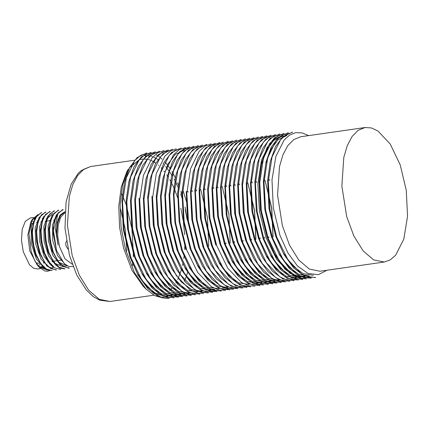 <?xml version="1.0" encoding="UTF-8"?>
<svg xmlns="http://www.w3.org/2000/svg" width="429" height="429" viewBox="0 0 429 429"><rect width="100%" height="100%" fill="white"/><g stroke="black" fill="none" stroke-linecap="round" stroke-linejoin="round"><path stroke-width="0.64" d="M38.921 263.309L35.923 262.779M30.212 224.582L33.644 222.946M66.404 240.98L65.712 243.672L65.948 245.753L67.932 249.067M72.244 264.216L65.004 258.826L59.518 246.67L57.706 235.843L58.108 225.439L60.655 217.288L64.902 212.811M64.961 211.856L60.376 215.712L57.422 223.525L56.612 233.928L58.092 245.104L55.148 227.032L58.044 213.02L63.106 209.674M73.128 266.618L68.651 266.452L64.109 263.47L56.542 250.493L53.293 234.159L54.301 221.852L58.044 213.02M52.504 261.368L52.3 261.904M37.382 265.353L29.714 250.799L27.858 234.824L30.883 221.873L32.148 219.551L28.952 233.719L31.156 251.41L34.824 260.816L39.661 267.658L44.943 271.042L47.705 271.225L49.528 270.683M36.347 216.597L31.242 226.678L31.204 243.205L36.438 259.245L44.943 268.071M39.377 217.138L35.199 228.056L35.736 244.031L40.948 259.036L49.024 267.39M43.485 216.72L39.559 226.941L39.747 241.774L44.117 256.279L51.351 265.664M47.791 216.093L43.844 226.389L44.064 241.329L48.52 255.888L55.84 265.181M52.209 215.32L48.15 225.595L48.343 240.68L52.853 255.394L60.285 264.688M56.456 214.757L52.381 225.338L52.74 240.771L57.54 255.571L65.229 264.473M64.682 211.835L60.001 215.085L57.009 222.807L56.306 233.478L58.092 245.104M56.542 250.493L53.212 228.754L54.901 219.557M67.058 265.964L58.789 262.248L51.973 250.289L48.933 229.365M48.96 228.893L51.791 217.492M62.688 266.591L55.1 263.465L48.557 253.201M47.689 250.917L44.648 229.992L47.324 218.452L53.003 213.492M50.284 263.556L43.399 251.528L40.353 230.604L43.013 219.096M45.576 263.717L39.114 252.139L36.068 231.22M36.1 230.641L38.937 219.31M41.533 264.586L35.671 254.965M34.824 252.745L31.784 231.826L34.62 219.975M45.63 269.042L39.103 266.908M52.767 266.956L51.936 267.755M47.228 270.007L38.883 266.833M41.039 212.763L34.803 218.216L31.853 230.882L32.427 242.342L35.146 253.668L42.562 266.548L47.029 269.916L52.123 270.592M45.946 212.023L45.324 212.119L39.114 217.642L36.122 230.244L36.696 241.645L39.457 252.997L46.825 265.991L55.781 270.023M49.619 211.588L43.361 216.967L40.444 229.671L40.953 241.087L43.763 252.408L48.118 261.513L53.507 267.514M53.909 210.977L47.64 216.366L44.745 229.027L45.276 240.481L48.005 251.802L55.395 264.72L59.862 268.109L64.355 268.806M58.178 210.28L51.968 215.776L48.981 228.421L49.576 239.891L52.317 251.228L59.695 264.108L68.645 268.222L69.273 268.141M62.473 209.706L56.253 215.154L53.293 227.837L53.293 234.159M69.262 268.071L63.444 266.591L57.845 261.057L53.309 252.07L50.402 241.119L49.544 229.864L50.928 220.082L54.177 213.159L58.811 210.199M64.361 268.844L64.988 268.752L59.164 267.251L53.566 261.604L48.976 252.681L46.123 241.709L45.292 230.459L46.605 220.662L49.903 213.84L54.526 210.837M60.687 269.278L54.901 267.943L49.33 262.248L44.729 253.298L41.806 242.396L41.018 231.188L42.321 221.31L45.587 214.371L50.247 211.502M56.403 269.895L50.59 268.495L44.965 262.854L40.412 253.802L37.505 242.884L36.701 231.681L38.095 221.895L41.323 214.94L45.957 212.087M52.123 270.576L46.311 269.042L40.696 263.465L36.143 254.536L33.274 243.581L32.406 232.32L33.762 222.522L37.033 215.648L41.656 212.634L41.034 212.725M47.839 271.166L44.943 271.042M46.455 219.165L46.085 218.715M37.934 214.634L32.148 219.551M31.542 220.774L35.216 217.476M42.112 218.747L42.476 219.026M49.566 263.594L49.346 263.964M44.123 268.018L38.32 266.184M33.494 217.519L30.255 217.98L25.338 221.364L22.185 229.306L21.45 240.17L23.279 251.716L29.499 264.731L33.5 268.157L37.538 268.956L40.583 268.522M40.621 267.562L42.101 266.05M43.812 263.224L44.096 262.596M38.079 221.949L37.87 221.707M37.618 221.434L37.082 220.876M34.476 218.881L33.607 218.458M34.068 221.509L31.51 220.844M38.031 265.83L40.557 264.162M163.347 298.021L154.735 295.699L146.187 289.28L143.109 286.191L132.025 270.356L123.681 248.466L119.611 227.354L118.774 206.172L121.241 187.039L126.775 171.879L128.351 168.994M129.226 167.964L139.05 159.92M139.414 159.792L142.144 159.138L146.659 159.17M148.102 159.449L149.925 159.99M150.928 160.371L152.928 161.309M153.689 161.733L155.797 163.084M158.43 165.154L158.709 165.401M161.148 167.76L161.535 168.168M163.932 170.946L164.495 171.659M164.715 171.949L164.929 172.227M166.838 174.903L167.884 176.491M169.846 179.756L170.581 181.076M170.694 181.279L173.852 187.704M173.901 187.811L178.137 198.911M180.797 208.258L183.312 221.026M183.467 222.088L184.711 234.711M184.883 244.476L184.674 249.576M184.191 255.228L184.057 256.37M184.041 256.499L183.762 258.564M183.033 262.929L182.518 265.395M181.633 268.988L181.494 269.498M181.413 269.777L177.778 279.483M176.153 282.518L175.96 282.845M174.453 285.146L174.035 285.719M172.276 287.864L169.728 290.299M161.427 294.117L153.067 293.05M146.187 289.28L134.368 272.463L125.418 249.201L121.075 227.07L120.12 204.821L122.63 184.792L128.378 169.005M185.076 207.041L187.183 219.997L185.237 209.711M182.427 199.163L180.711 194.01M178.62 188.551L178.153 187.441M178.137 187.393L174.968 180.63M174.855 180.416L174.104 178.995M172.254 175.745L172.002 175.327M171.804 175.005L166.404 167.417M166.077 167.031L165.669 166.554M163.288 164.001L163.09 163.803M157.904 159.534L156.279 158.526M155.287 157.985L153.947 157.346M152.51 156.778L151.678 156.499M149.614 155.99L147.034 155.711M146.493 155.7L144.986 155.775M182.459 196.471L180.866 191.377M178.888 185.88L178.469 184.824M178.426 184.717L177.606 182.738M175.772 178.662L175.482 178.067M175.348 177.794L172.694 172.807M172.463 172.41L171.959 171.557M170.104 168.64L167.492 165.02M167.106 164.532L165.127 162.2M162.114 159.164L160.623 157.883M159.674 157.143L158.601 156.376M157.416 155.609L156.494 155.073M183.231 191.125L186.808 202.745M187.854 271.702L186.277 276.512M186.095 277.011L184.25 281.338M208.708 245.19L207.438 217.267L200.96 190.417M230.169 242.219L228.855 214.291L222.388 187.242M255.898 238.513L254.585 210.639L247.796 182.668M273.032 236.036L271.766 208.145L265.251 181.086M282.539 136.111L275.252 138.529L269.755 143.393L261.459 160.194L257.861 184.03L259.465 211.272L266.093 237.805L276.834 259.561L289.961 273.273L296.841 276.303L303.598 276.684M327.011 270.211L318.398 274.646L307.963 273.429L297.447 265.964L287.843 252.847L279.944 235.317L273.316 207.915L271.986 179.794L275.847 156.499L284.148 140.01L289.591 135.092L295.629 132.668L302.08 132.861L308.692 135.596M313.368 275.348L303.03 273.605L292.734 265.985L283.322 252.987L275.574 235.682L268.988 208.478L267.723 180.829M309.073 275.911L298.761 274.249L288.444 266.613L279.027 253.469L271.3 236.213L264.725 209.148L263.427 181.483L265.819 163.647L270.892 149.356L278.11 139.763L286.829 135.505L285.644 135.666M304.783 276.507L294.46 274.898L284.111 267.149L274.716 254.043L266.999 236.888L260.424 209.776L259.105 181.971L261.54 164.248L266.597 150.048L273.777 140.369L282.545 136.122M300.509 277.214L290.186 275.541L279.896 267.787L270.468 254.756L263.041 238.46M296.219 277.794L285.934 276.142L275.632 268.404L266.173 255.405L258.419 238.079L251.871 210.891L250.531 183.263M254.177 238.738L247.581 211.594L246.278 183.853M249.914 239.377L243.27 212.173L242.004 184.427M245.549 239.934L238.991 212.784L237.714 185.135M279.065 280.185L268.752 278.571L258.424 270.865L249.008 257.727L241.275 240.53L234.738 213.46L233.408 185.73M274.774 280.802L264.441 279.204L254.118 271.412L244.712 258.36L236.996 241.216L230.416 214.039L229.097 186.261M269.321 281.676L270.506 281.504L260.199 279.821L249.903 272.072L240.46 259.084L232.711 241.795M265.031 282.287L266.216 282.116L255.925 280.384L245.602 272.678L236.138 259.679L228.426 242.353M260.746 282.899L261.931 282.727L251.598 281.054L241.248 273.311L231.858 260.28L224.185 243.039L217.557 215.884L216.286 188.122M257.636 283.274L247.297 281.558L236.996 273.959L227.617 260.907L219.889 243.64L213.261 216.431L211.996 188.733M215.54 244.219L209.003 217.106L207.69 189.425M249.056 284.481L238.738 282.883L228.4 275.096L218.988 262.006L211.266 244.862L204.746 217.744L203.384 189.977M206.993 245.522L200.397 218.27L199.088 190.567M198.434 246.643L191.833 219.53L190.514 191.843M194.176 247.345L187.543 220.136L186.277 192.39M227.622 287.537L217.299 285.891L207.014 278.271L197.619 265.17L189.859 247.919M219.053 288.797L208.703 287.157L198.38 279.343L188.969 266.323L181.274 249.185M214.773 289.446L204.44 287.741L194.133 279.992L184.706 267.036L176.989 249.807L170.388 222.538L169.09 194.9M210.483 290.079L200.193 288.336L189.881 280.684L180.405 267.632L172.699 250.289L166.114 223.166L164.833 195.565M168.431 250.944L161.824 223.836L160.505 196.091L162.95 178.287L167.975 164.055L175.188 154.499L183.944 150.236M200.729 291.473L201.914 291.302L191.554 289.607L181.258 281.917L171.89 268.86L164.157 251.651L157.54 224.378L156.263 196.664M197.613 291.822L187.312 290.229L177.032 282.539L167.605 269.433L159.829 252.204L153.282 225.021L151.952 197.335M189.05 293.12L178.678 291.409L168.366 283.623L158.966 270.661L151.292 253.48L144.718 226.265L143.366 198.53M184.765 293.752L174.442 291.999L164.135 284.314L154.703 271.343L146.97 254.075L140.38 226.834L139.093 199.233M180.475 294.358L170.157 292.691L159.856 285.006L150.381 271.895L142.675 254.665L136.1 227.499L134.781 199.796M176.19 294.975L165.846 293.286L155.523 285.575L146.133 272.479L138.422 255.26L131.816 228.126L130.496 200.348M171.906 295.592L161.561 293.903L151.265 286.213L141.838 273.176L134.121 255.952L127.52 228.668L126.212 200.992M166.431 296.375L167.616 296.198L157.298 294.53L146.997 286.845L137.537 273.761L129.815 256.499L123.284 229.327L121.975 200.649M146.257 153.164L137.173 157.572L129.692 167.482L124.523 182.261L122.018 200.638L123.343 229.349L130.212 257.48L138.159 275.311L147.86 288.701L158.505 296.632L169.198 298.45M150.547 152.574L141.431 156.869L133.982 166.951L128.797 181.767L126.26 200.048L127.67 228.678L134.443 256.853L142.46 274.673L152.209 288.116L162.838 296.117L173.477 297.758M178.394 297.077L171.38 296.6L164.232 293.409L150.627 279.284L139.607 256.73L132.738 229.343L131.145 201.142L134.867 176.464L143.458 159.25L149.136 154.188L155.448 151.791L145.763 156.322L138.294 166.334L133.054 181.059L130.588 199.442L131.928 228.099L138.755 256.204L146.761 274.04L156.467 287.564L167.101 295.425L177.767 297.158M159.738 151.174L150.037 155.614L142.551 165.637L137.339 180.464L134.835 198.852L136.208 227.456L143.023 255.534L151.003 273.461L160.789 286.91L171.439 294.841L182.69 296.525L175.643 296.09L168.506 292.862L154.907 278.678L143.903 256.193L137.055 228.743L135.392 200.445L139.205 175.847L147.721 158.558L153.41 153.593L159.754 151.276M139.125 198.236L140.535 226.903L147.292 254.992L155.303 272.758L165.052 286.272L175.697 294.273L186.336 295.913M168.313 149.952L158.644 154.467L151.164 164.404L145.924 179.22L143.452 197.689L144.782 226.314L151.593 254.29L159.545 272.12L169.31 285.698L179.987 293.586L190.632 295.35M171.986 149.517L162.902 153.818L155.454 163.755L150.268 178.603L147.715 197.002L149.094 225.702L155.904 253.791L163.846 271.573L173.589 284.974L184.256 293.002L194.922 294.755M152 196.38L153.4 225.102L160.162 253.153L168.141 270.887L177.853 284.416L188.529 292.401L199.195 294.063M181.172 148.112L171.466 152.558L164.001 162.559L158.816 177.333L156.317 195.726L157.636 224.458L164.505 252.59M160.505 196.107L161.969 223.809L168.758 251.968L176.727 269.744L186.465 283.167L197.115 291.194L207.775 292.884M212.687 292.17L205.689 291.715L198.541 288.551L184.899 274.329L173.874 251.78L167.047 224.453L165.433 196.273L169.171 171.557L177.778 154.317L183.44 149.254L189.747 146.89L180.024 151.416L172.576 161.46L167.353 176.169L164.875 194.493L166.221 223.139L173.053 251.373L181.07 269.181L190.776 282.668L201.399 290.546L212.06 292.251M193.415 146.439L184.336 150.82L176.845 160.746L171.664 175.611L169.165 193.988L170.501 222.565L177.343 250.67L185.301 268.559L195.05 281.987L205.706 289.907L216.983 291.629M197.705 145.833L188.604 150.112L181.167 160.189L175.954 175.016L173.418 193.323L174.817 221.932L181.585 250.08L189.618 267.921L199.378 281.392L210.012 289.387L220.635 291.034M225.552 290.363L218.533 289.875L211.395 286.679L197.817 272.619L186.76 250.112L179.89 222.597L178.244 194.385L182.019 169.75L190.589 152.536L196.268 147.469L202.606 145.05L192.943 149.555L185.467 159.518L180.212 174.324L177.74 192.793L179.086 221.412L185.891 249.405M206.279 144.621L197.195 148.943L189.731 158.869L184.556 173.745L182.019 192.144L183.376 220.753L190.192 248.836L198.144 266.693L207.909 280.11L218.576 288.095L229.847 289.789M186.283 191.516L187.693 220.238L194.45 248.252L202.418 265.964L212.135 279.483L222.828 287.521L233.494 289.184M215.471 143.216L205.775 147.758L198.305 157.69L193.098 172.442L190.621 190.873L191.935 219.562L198.783 247.63L206.735 265.449L216.441 278.925L227.107 286.808L237.784 288.615M219.144 142.803L210.044 147.088L202.601 157.041L197.42 171.852L194.863 190.213L196.257 218.956L203.062 247.077L210.998 264.827L220.715 278.228L231.37 286.266L242.074 288.015M223.418 142.101L214.312 146.498L206.875 156.553L201.657 171.273L199.163 189.597L200.536 218.286L207.336 246.455L215.347 264.232L225.053 277.735L235.682 285.65L246.353 287.323M227.708 141.522L218.629 145.94L211.143 155.856L205.963 170.651L203.469 189.033L204.789 217.68L211.653 245.796L219.61 263.663L229.322 277.086L239.972 284.99L250.649 286.808L244.283 286.245L237.14 282.984L223.504 268.892L212.494 246.337L205.625 218.924L204.006 190.766L207.77 166.077L216.323 148.793L222.013 143.806L228.341 141.447M232.615 140.766L222.903 145.211L215.422 155.244L210.221 170.04L207.711 188.417L209.105 216.999L215.884 245.173M236.277 140.245L227.225 144.664L219.755 154.676L214.511 169.423L212.033 187.827L213.385 216.479L220.19 244.535L228.196 262.366L237.913 275.917L248.557 283.794L259.213 285.51M240.572 139.704L231.504 144.053L224.008 153.99L218.828 168.876L216.318 187.269L217.659 215.825L224.464 243.876L232.438 261.792L242.224 275.268L252.885 283.194L263.513 284.979L257.11 284.438L249.968 281.156L236.374 267.042L225.37 244.573L218.5 217.095L216.849 188.873L220.64 164.264L229.161 146.949L234.861 141.978L241.205 139.645M244.857 139.082L235.789 143.356L228.362 153.389L223.123 168.189L220.57 186.594L221.991 215.294L228.743 243.356L236.733 261.095L246.477 274.603L257.137 282.636L267.787 284.282M249.764 138.315L240.09 142.836L232.615 152.788L227.381 167.551L224.909 186.004L226.239 214.672L233.049 242.675L241.012 260.494L250.74 274.045L261.417 281.928L272.077 283.698M254.048 137.704L244.337 142.16L236.894 152.123L231.719 166.929L229.172 185.312L230.545 214.087L237.366 242.171L245.291 259.936L255.019 273.327L265.68 281.349L277 283.054M257.716 137.226L248.632 141.559L241.2 151.609L235.966 166.355L233.451 184.706L234.851 213.428L241.613 241.532L249.608 259.277L259.325 272.79L269.975 280.77L280.646 282.421M262.001 136.599L252.917 141.039L245.447 150.965L240.256 165.701L237.768 184.068L239.082 212.784L245.956 240.948L253.914 258.767L263.61 272.201L274.254 280.089L285.575 281.832L278.593 281.338L271.455 278.115L257.802 264.012L246.772 241.393L239.913 214.028L238.304 185.929L242.042 161.218L250.627 143.908L256.317 138.899L262.634 136.529M266.296 136.063L257.191 140.342L249.732 150.375L244.557 165.213L242.015 183.515L243.409 212.135L250.198 240.299L258.188 258.129L267.937 271.552L278.582 279.563L289.226 281.252M294.138 280.518L287.124 280.067L279.981 276.909L266.371 262.714L255.335 240.181L248.504 212.816L246.884 184.599L250.622 159.931L259.218 142.696L264.881 137.618L271.198 135.253L261.497 139.757L254.043 149.812L248.809 164.538L246.321 182.872L247.683 211.524L254.488 239.682L262.51 257.502L272.233 271.026L282.856 278.92L293.511 280.609M274.866 134.786L265.803 139.162L258.301 149.099L253.105 163.985L250.616 182.373L251.946 210.923L258.778 238.991L266.741 256.896L276.512 270.372L287.173 278.276L298.434 279.992M279.156 134.202L270.072 138.465L262.639 148.514L257.421 163.347L254.869 181.687L256.274 210.323L263.036 238.438L271.042 256.242L280.807 269.723L291.452 277.745L302.086 279.397M306.381 278.855L300.021 278.341L292.884 275.134L279.295 261.004L268.259 238.481L261.347 210.971L259.743 182.759L263.46 158.151L272.04 140.916L277.724 135.832L284.057 133.414L274.399 137.902L266.935 147.86L261.669 162.655L259.186 181.145L260.542 209.781L267.326 237.757L275.289 255.555L285.033 269.144L295.726 277.064L306.376 278.791M287.73 132.974L278.646 137.318L271.187 147.217L266.012 162.065L263.476 180.475L264.827 209.137L271.654 237.221L279.59 255.046L289.334 268.452L300.01 276.437L311.298 278.153M292.015 132.347L282.942 136.631L275.515 146.654L270.281 161.417L267.734 179.826L269.149 208.558L275.901 236.626L283.869 254.333L293.586 267.841L304.268 275.885L314.945 277.542M315.572 277.45L308.58 277.059L301.469 273.922L287.891 259.727L276.785 237.232L269.954 209.749L268.286 181.569L272.05 156.998L280.63 139.629L286.299 134.524L292.637 132.229M311.293 278.131L304.317 277.719L297.195 274.469L283.58 260.376L272.517 237.838L265.664 210.355L263.996 182.25L267.76 157.652L276.303 140.213L282.014 135.215L288.358 132.904M302.708 279.274L295.71 278.914L288.578 275.734L274.989 261.513L263.915 239.076L257.11 211.583L255.416 183.36L259.207 158.816L267.75 141.441L273.429 136.374L279.783 134.1M298.439 279.992L291.404 279.52L284.25 276.238L270.651 262.14L259.62 239.639L252.772 212.216L251.126 183.907L254.912 159.298L263.47 142.047L269.16 137.065L275.493 134.717M289.854 281.151L282.85 280.781L275.702 277.536L262.076 263.277L251.04 240.846L244.24 213.428L242.551 185.172L246.391 160.543L254.928 143.2L260.596 138.213L266.924 135.945M281.274 282.346L274.276 281.939L267.149 278.796L253.55 264.57L242.471 242.047L235.655 214.661L234.003 186.476L237.763 161.824L246.364 144.514L252.027 139.425L258.338 137.108M276.995 283.017L270.029 282.636L262.897 279.435L249.292 265.326L238.192 242.734L231.344 215.31L229.692 187.162L233.467 162.58L242.004 145.104L247.721 140.09L254.065 137.795M272.71 283.633L265.707 283.151L258.574 279.949L244.986 265.894L233.955 243.318L227.048 215.884L225.45 187.73L229.161 163.063L237.752 145.806L243.447 140.75L249.769 138.342M268.415 284.175L261.417 283.8L254.3 280.657L240.744 266.489L229.644 244.026L222.801 216.484L221.128 188.304L224.882 163.776L233.414 146.402L239.109 141.28L245.479 138.969M259.845 285.435L252.826 284.958L245.683 281.783L232.1 267.675L221.069 245.147L214.194 217.701L212.596 189.479L216.318 164.843L224.893 147.63L230.566 142.551L236.899 140.154M254.939 286.207L248.563 285.687L241.382 282.454L227.778 268.27L216.742 245.747L209.947 218.34L208.258 190.079L212.087 165.428L220.629 148.118L226.292 143.104L232.625 140.846M264.94 180.207L271.611 208.076L273.005 236.99M246.981 287.258L239.988 286.829L232.845 283.676L219.208 269.423L208.162 246.884L201.33 219.525L199.678 191.355L203.475 166.65L212.087 149.389L217.744 144.332L223.412 142.079M242.696 287.897L235.725 287.532L228.609 284.304L214.988 270.125L203.898 247.619L197.083 220.147L195.393 192.01L199.201 167.417L207.733 149.978L213.428 144.975L219.766 142.696M237.795 288.658L231.429 288.063L224.297 284.851L210.671 270.785L199.641 248.171L192.755 220.774L191.146 192.685L194.863 167.996L203.464 150.665L209.159 145.64L215.476 143.259M233.505 289.269L227.134 288.744L219.997 285.542L206.44 271.38L195.345 248.884L188.492 221.348L186.84 193.184L190.589 168.64L199.158 151.292L204.831 146.176L211.186 143.854M247.742 182.679L254.52 210.58L255.807 239.457M229.842 289.757L222.849 289.361L215.717 286.095L202.113 271.97L191.071 249.49L184.218 221.986L182.545 193.838L186.325 169.246L194.852 151.845L200.558 146.857L206.912 144.552M221.257 290.91L214.253 290.546L207.1 287.36L193.506 273.101L182.454 250.665L175.654 223.219L173.97 194.975L177.772 170.393L186.32 153.056L191.988 148L198.327 145.731M216.983 291.623L209.969 291.162L202.815 287.88L189.194 273.756L178.201 251.271L171.337 223.831L169.702 195.57L173.498 170.93L182.03 153.662L187.714 148.691L194.042 146.353M208.397 292.776L201.41 292.417L194.278 289.2L180.657 274.946L169.589 252.493L162.789 225.059L161.1 196.852L164.924 172.238L173.466 154.853L179.14 149.844L185.473 147.581M203.496 293.554L197.131 293.028L189.993 289.838L176.378 275.686L165.304 253.126L158.462 225.681L156.842 197.603L160.575 172.914L169.171 155.529L174.866 150.525L181.183 148.171M199.823 293.988L192.825 293.57L185.703 290.433L172.126 276.255L161.041 253.727L154.199 226.292L152.558 198.112L156.295 173.493L164.897 156.183L170.565 151.078L176.26 148.815M195.544 294.637L188.567 294.267L181.456 291.039L167.857 276.919L156.762 254.392L149.925 226.893L148.236 198.783L152.005 174.228L160.543 156.751L166.264 151.721L172.614 149.426M191.259 295.281L184.245 294.793L177.113 291.581L163.535 277.542L152.515 254.992L145.597 227.526L143.994 199.324L147.715 174.683L156.295 157.443L161.985 152.392L168.318 149.989M186.958 295.801L179.955 295.42L172.828 292.272L159.256 278.072L148.177 255.614L141.356 228.121L139.682 199.898L143.447 175.354L152 158.011L157.674 152.906L164.028 150.606M174.104 297.667L167.101 297.297L159.937 294.085L146.321 279.788L135.274 257.352L128.491 229.976L126.807 201.732L130.636 177.048L139.194 159.744L144.852 154.724L151.174 152.461M169.203 298.455L162.848 297.898L155.711 294.643L142.069 280.55L131.033 257.963L124.174 230.555L122.549 202.45L126.314 177.762L134.867 160.425L140.562 155.437L146.89 153.094M384.314 262.028L320.013 271.214L309.352 269.096L298.804 260.06L289.489 245.077L282.395 225.729L277.568 195.27L279.51 166.608L282.952 154.848L287.827 145.651L293.881 139.505L300.799 136.722L365.1 127.536L358.183 130.319L352.129 136.465L347.254 145.662L343.811 157.422L341.87 186.084L346.702 216.543L353.796 235.891L363.111 250.874L373.654 259.91L384.314 262.028L390.288 259.856L395.661 255.18L403.823 239.141L407.55 216.35L406.279 190.272L400.198 164.881L390.24 144.042L377.911 130.931L371.444 127.949L365.1 127.536M120.549 208.977L125.359 229.692L126.775 250.976M109.985 301.464L99.925 300.257L93.522 296.761L86.449 290.16L76.748 275.01L69.525 255.539L64.983 228.271L66.066 202L71.144 184.207L78.287 173.214L81.354 170.485L90.701 166.49L83.762 169.278L77.687 175.45L72.791 184.679L69.337 196.482L67.391 225.252L72.238 255.813L79.354 275.236L88.706 290.272L99.292 299.335L109.985 301.464L153.807 295.206M132.325 265.894L132.754 262.527M133.237 256.896L133.381 253.791M133.387 253.7L131.923 228.721L126.099 204.461M126.072 204.397L121.53 193.136M58.585 219.38L57.888 219.482M54.499 219.964L53.593 220.093M50.815 220.49L50.493 220.538M50.161 220.586L46.198 221.149M45.855 221.198L45.024 221.321M42.214 221.718L41.919 221.761M41.618 221.804L40.739 221.932M37.977 222.324L37.634 222.372M37.339 222.415L36.444 222.544M61.315 260.113L57.422 260.671M56.966 260.735L53.137 261.282M52.713 261.341L51.941 261.454M48.402 261.958L47.657 262.065M44.713 262.484L43.367 262.677M39.854 263.181L39.082 263.288M64.677 211.824L64.967 211.781M53.212 228.759L53.266 227.788M51.973 250.3L52.295 251.217M48.927 229.37L48.981 228.405M47.683 250.917L48.005 251.828M44.637 229.987L44.696 229.016M43.399 251.528L43.72 252.44M40.353 230.598L40.406 229.628M39.109 252.139L39.43 253.051M36.068 231.21L36.122 230.239M34.824 252.751L35.146 253.662M31.778 231.821L31.832 230.85M55.786 270.066L56.413 269.98M60.076 269.455L60.698 269.364M49.603 211.497L50.231 211.411M53.893 210.886L54.521 210.795M58.183 210.274L58.805 210.183M62.468 209.663L63.095 209.572M38.025 266.028L39.661 267.664M90.701 166.49L134.513 160.232M175.005 295.147L176.19 294.98M179.295 294.535L180.48 294.364M196.439 292.085L197.624 291.918M271.965 180.185L271.986 179.789M275.579 235.703L275.901 236.626M267.675 180.797L267.728 179.826M271.294 236.32L271.616 237.237M263.39 181.408L263.444 180.437M267.004 236.931L267.326 237.848M259.1 182.019L259.154 181.049M254.815 182.636L254.869 181.66M258.43 238.154L258.757 239.071M250.531 183.247L250.579 182.277M254.145 238.765L254.467 239.688M246.241 183.859L246.294 182.888M249.855 239.382L250.182 240.299M241.956 184.47L242.01 183.499M245.57 239.993L245.892 240.91M237.666 185.081L237.72 184.111M241.286 240.605L241.607 241.522M233.381 185.698L233.435 184.722M236.996 241.216L237.317 242.133M229.091 186.309L229.145 185.339M232.711 241.827L233.033 242.75M224.807 186.921L224.86 185.95M228.421 242.444L228.748 243.361M220.522 187.532L220.576 186.561M224.136 243.055L224.458 243.972M216.232 188.143L216.286 187.173M219.846 243.667L220.174 244.584M211.947 188.76L212.001 187.784M215.562 244.278L215.884 245.195M207.657 189.371L207.711 188.401M211.277 244.889L211.599 245.812M203.373 189.983L203.426 189.012M206.987 245.506L207.309 246.423M199.088 190.594L199.136 189.623M202.703 246.117L203.024 247.034M194.798 191.211L194.852 190.235M198.412 246.729L198.74 247.646M190.514 191.822L190.567 190.846M194.128 247.34L194.45 248.262M186.224 192.433L186.277 191.463M189.838 247.951L190.165 248.874M181.939 193.045L181.993 192.074M185.553 248.568L185.875 249.485M177.649 193.656L177.703 192.685M181.269 249.179L181.59 250.096M173.364 194.273L173.418 193.297M176.979 249.791L177.3 250.708M169.08 194.884L169.128 193.908M172.694 250.402L173.016 251.324M164.79 195.495L164.843 194.525M168.404 251.013L168.731 251.936M164.119 251.63L164.441 252.547M156.215 196.718L156.269 195.747M159.829 252.241L160.156 253.158M151.93 197.335L151.984 196.359M155.545 252.853L155.866 253.77M147.64 197.946L147.694 196.97M151.26 253.464L151.582 254.386M143.356 198.557L143.409 197.587M146.97 254.075L147.292 254.998M139.071 199.169L139.119 198.198M142.685 254.692L143.007 255.609M134.781 199.78L134.835 198.809M138.395 255.303L138.723 256.22M130.496 200.397L130.55 199.421M134.111 255.915L134.433 256.832M126.206 201.008L126.26 200.032M129.826 256.526L130.148 257.448M269.23 179.606L269.551 180.523M273.005 237.033L273.058 236.057M268.715 237.645L268.769 236.674M256.37 181.44L256.692 182.363M264.43 238.256L264.484 237.285M252.086 182.057L252.408 182.974M260.146 238.867L260.194 237.897M255.856 239.479L255.909 238.508M251.571 240.095L251.625 239.119M239.221 183.891L239.548 184.813M234.936 184.508L235.258 185.425M242.996 241.318L243.05 240.347M230.646 185.119L230.974 186.036M226.362 185.73L226.684 186.647M234.422 242.546L234.475 241.57M222.077 186.342L222.399 187.258M230.137 243.157L230.185 242.181M217.787 186.953L218.109 187.875M225.847 243.769L225.901 242.798M213.503 187.57L213.824 188.487M204.928 188.792L205.25 189.709M200.638 189.404L200.965 190.32M208.698 246.219L208.751 245.243M196.353 190.015L196.675 190.937M192.069 190.632L192.39 191.548M187.779 191.243L188.1 192.16M292.632 132.191L292.004 132.282M288.347 132.802L287.72 132.893M279.772 134.03L279.145 134.116M275.482 134.642L274.855 134.733M266.913 135.864L266.286 135.955M262.623 136.481L261.996 136.567M258.338 137.092L257.711 137.178M245.474 138.926L244.846 139.017M241.189 139.543L240.562 139.629M236.905 140.154L236.277 140.24M228.33 141.377L227.702 141.468M219.755 142.605L219.128 142.691M211.181 143.828L210.553 143.919M206.896 144.439L206.269 144.53M198.321 145.667L197.694 145.753M194.031 146.278L193.404 146.364M185.462 147.501L184.835 147.592M172.597 149.34L171.97 149.431M164.023 150.563L163.395 150.654M151.164 152.402L150.536 152.493M146.879 153.014L146.251 153.105M315.583 277.542L314.956 277.633M302.724 279.381L302.096 279.467M294.149 280.604L293.522 280.695M289.865 281.215L289.237 281.306M281.29 282.443L280.663 282.529M272.715 283.666L272.088 283.757M268.431 284.277L267.803 284.368M259.856 285.505L259.229 285.596M246.991 287.339L246.364 287.43M242.707 287.956L242.079 288.041M225.557 290.401L224.93 290.492M221.273 291.018L220.645 291.103M212.698 292.24L212.071 292.331M208.408 292.851L207.786 292.943M199.839 294.079L199.212 294.165M195.549 294.691L194.922 294.782M191.264 295.302L190.637 295.393M186.974 295.913L186.347 296.005M178.4 297.141L177.778 297.227M174.115 297.753L173.488 297.844"/></g></svg>
